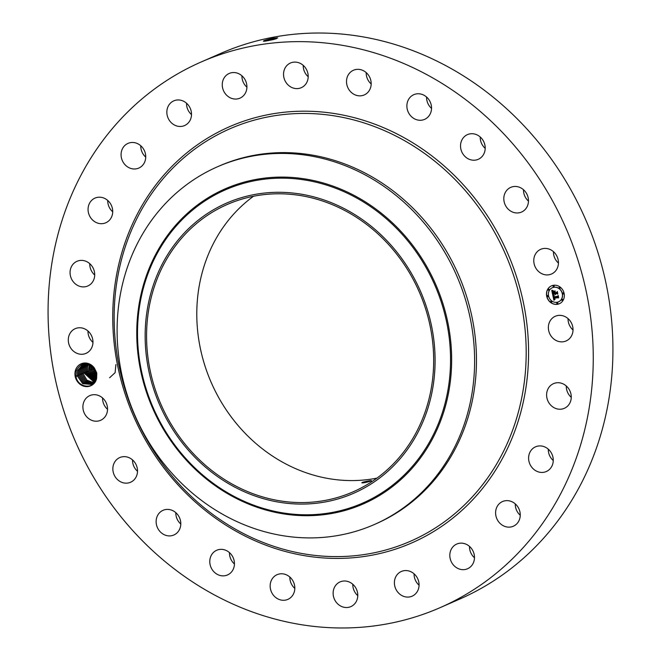 <?xml version="1.0" encoding="UTF-8"?>
<svg xmlns="http://www.w3.org/2000/svg" width="661" height="661" viewBox="0 0 661 661"><rect width="100%" height="100%" fill="white"/><g stroke="black" fill="none" stroke-linecap="round" stroke-linejoin="round"><path stroke-width="0.99" d="M248.957 610.69A297.847 267.474 66.3 0 1 49.269 339.134A297.847 267.474 66.3 0 1 201.175 61.977A297.847 267.474 66.3 0 1 392.37 58.928A297.847 267.474 66.3 0 1 592.058 330.483A297.847 267.474 66.3 0 1 440.143 607.641A297.847 267.474 66.3 0 1 248.957 610.69M201.175 61.977L220.857 53.359A297.847 267.474 66.3 0 1 412.043 50.31A297.847 267.474 66.3 0 1 611.731 321.866A297.847 267.474 66.3 0 1 459.825 599.023L440.143 607.641M267.457 40.775L264.78 41.172C261.888 41.131 264.607 40.156 272.935 38.239L277.686 37.859L274.902 39.189L267.465 40.775M263.359 41.205L264.78 41.172M573.029 329.988A13.476 12.105 66.3 0 1 568.047 318.61M376.952 478.118A156.855 140.859 66.3 0 1 302.573 471.475A156.855 140.859 66.3 0 1 199.415 343.546A156.855 140.859 66.3 0 1 253.51 196.251M571.261 397.352A13.476 12.105 66.3 0 1 566.279 385.974M553.265 460.552A13.476 12.105 66.3 0 1 548.283 449.174M520.248 515.266A13.476 12.105 66.3 0 1 515.266 503.889M474.482 557.785A13.476 12.105 66.3 0 1 469.5 546.407M419.066 585.2A13.476 12.105 66.3 0 1 414.083 573.822M357.783 595.644A13.476 12.105 66.3 0 1 352.8 584.266M294.814 588.406A13.476 12.105 66.3 0 1 289.832 577.028M234.44 563.982A13.476 12.105 66.3 0 1 233.036 562.552A13.476 12.105 66.3 0 1 229.458 552.604M180.792 524.033A13.476 12.105 66.3 0 1 177.429 519.686A13.476 12.105 66.3 0 1 175.809 512.655M137.513 471.285A13.476 12.105 66.3 0 1 132.927 463.642A13.476 12.105 66.3 0 1 132.531 459.907M107.553 409.333A13.476 12.105 66.3 0 1 102.562 398.228A13.476 12.105 66.3 0 1 102.571 397.955M92.953 342.39A13.476 12.105 66.3 0 1 87.971 331.012M94.721 275.026A13.476 12.105 66.3 0 1 89.739 263.648M112.717 211.826A13.476 12.105 66.3 0 1 107.735 200.448M145.734 157.111A13.476 12.105 66.3 0 1 140.752 145.734M191.5 114.593A13.476 12.105 66.3 0 1 186.518 103.215M246.917 87.178A13.476 12.105 66.3 0 1 241.934 75.8M308.2 76.734A13.476 12.105 66.3 0 1 303.217 65.356M371.168 83.972A13.476 12.105 66.3 0 1 366.186 72.594M431.542 108.396A13.476 12.105 66.3 0 1 430.129 106.958A13.476 12.105 66.3 0 1 426.56 97.018M485.191 148.345A13.476 12.105 66.3 0 1 481.828 143.999A13.476 12.105 66.3 0 1 480.208 136.967M528.47 201.093A13.476 12.105 66.3 0 1 523.892 193.45A13.476 12.105 66.3 0 1 523.487 189.715M558.429 263.045A13.476 12.105 66.3 0 1 553.447 251.948A13.476 12.105 66.3 0 1 553.447 251.667M96.101 372.878L96.787 372.969L96.638 378.307A12.005 10.783 66.3 0 1 96.514 378.819A12.005 10.783 66.3 0 1 83.03 385.941A12.005 10.783 66.3 0 1 75.313 370.821A12.005 10.783 66.3 0 1 83.617 363.104A12.005 10.783 66.3 0 1 94.407 368.061L94.027 368.491L96.101 372.878L96.126 378.15L91.061 384.396L82.683 383.686L77.395 376.026L77.56 370.681L82.931 364.302L84.145 363.872M96.787 372.969L94.407 368.061M572.591 333.103A13.476 12.105 66.3 0 1 566.105 340.952A13.476 12.105 66.3 0 1 552.827 338.126A13.476 12.105 66.3 0 1 548.795 324.121A13.476 12.105 66.3 0 1 555.29 316.264A13.476 12.105 66.3 0 1 568.559 319.089A13.476 12.105 66.3 0 1 572.591 333.103M548.283 388.404A13.476 12.105 66.3 0 1 553.53 383.628A13.476 12.105 66.3 0 1 567.973 387.743A13.476 12.105 66.3 0 1 569.584 403.541A13.476 12.105 66.3 0 1 564.337 408.316A13.476 12.105 66.3 0 1 549.894 404.202A13.476 12.105 66.3 0 1 548.283 388.404M532.254 449.042A13.476 12.105 66.3 0 1 535.526 446.828A13.476 12.105 66.3 0 1 550.993 452.364A13.476 12.105 66.3 0 1 549.613 469.293A13.476 12.105 66.3 0 1 546.341 471.516A13.476 12.105 66.3 0 1 530.874 465.972A13.476 12.105 66.3 0 1 532.254 449.042M501.798 501.889A13.476 12.105 66.3 0 1 502.517 501.542A13.476 12.105 66.3 0 1 518.827 508.631A13.476 12.105 66.3 0 1 514.043 525.892A13.476 12.105 66.3 0 1 513.324 526.23A13.476 12.105 66.3 0 1 497.022 519.141A13.476 12.105 66.3 0 1 501.798 501.889M459.007 543.35A13.476 12.105 66.3 0 1 473.714 552.786A13.476 12.105 66.3 0 1 467.558 568.749A13.476 12.105 66.3 0 1 465.286 569.46A13.476 12.105 66.3 0 1 450.587 560.024A13.476 12.105 66.3 0 1 456.743 544.061A13.476 12.105 66.3 0 1 459.007 543.35M406.788 570.6A13.476 12.105 66.3 0 1 418.76 581.895A13.476 12.105 66.3 0 1 412.142 596.164A13.476 12.105 66.3 0 1 406.68 597.04A13.476 12.105 66.3 0 1 394.708 585.745A13.476 12.105 66.3 0 1 401.326 571.476A13.476 12.105 66.3 0 1 406.788 570.6M348.694 581.779A13.476 12.105 66.3 0 1 357.733 594.065A13.476 12.105 66.3 0 1 350.859 606.608A13.476 12.105 66.3 0 1 342.208 606.748A13.476 12.105 66.3 0 1 333.177 594.462A13.476 12.105 66.3 0 1 340.043 581.92A13.476 12.105 66.3 0 1 348.694 581.779M288.7 576.136A13.476 12.105 66.3 0 1 294.806 588.563A13.476 12.105 66.3 0 1 287.89 599.37A13.476 12.105 66.3 0 1 276.273 597.924A13.476 12.105 66.3 0 1 270.159 585.489A13.476 12.105 66.3 0 1 277.075 574.682A13.476 12.105 66.3 0 1 288.7 576.136M230.871 554.042A13.476 12.105 66.3 0 1 227.524 574.946A13.476 12.105 66.3 0 1 213.354 571.17A13.476 12.105 66.3 0 1 216.709 550.258A13.476 12.105 66.3 0 1 230.871 554.042M179.172 517.001A13.476 12.105 66.3 0 1 173.868 534.997A13.476 12.105 66.3 0 1 157.756 528.304A13.476 12.105 66.3 0 1 163.052 510.309A13.476 12.105 66.3 0 1 179.172 517.001M137.108 467.55A13.476 12.105 66.3 0 1 130.589 482.249A13.476 12.105 66.3 0 1 113.254 472.26A13.476 12.105 66.3 0 1 119.773 457.561A13.476 12.105 66.3 0 1 137.108 467.55M107.553 409.052A13.476 12.105 66.3 0 1 100.629 420.297A13.476 12.105 66.3 0 1 82.889 406.846A13.476 12.105 66.3 0 1 89.813 395.6A13.476 12.105 66.3 0 1 107.553 409.052M92.523 345.496A13.476 12.105 66.3 0 1 86.037 353.354A13.476 12.105 66.3 0 1 72.76 350.528A13.476 12.105 66.3 0 1 68.727 336.515A13.476 12.105 66.3 0 1 75.222 328.666A13.476 12.105 66.3 0 1 88.491 331.492A13.476 12.105 66.3 0 1 92.523 345.496M93.044 281.214A13.476 12.105 66.3 0 1 87.797 285.99A13.476 12.105 66.3 0 1 73.354 281.875A13.476 12.105 66.3 0 1 71.735 266.077A13.476 12.105 66.3 0 1 76.982 261.302A13.476 12.105 66.3 0 1 91.425 265.416A13.476 12.105 66.3 0 1 93.044 281.214M109.073 220.576A13.476 12.105 66.3 0 1 105.793 222.79A13.476 12.105 66.3 0 1 90.334 217.246A13.476 12.105 66.3 0 1 91.705 200.324A13.476 12.105 66.3 0 1 94.986 198.102A13.476 12.105 66.3 0 1 110.445 203.646A13.476 12.105 66.3 0 1 109.073 220.576M139.521 167.729A13.476 12.105 66.3 0 1 138.81 168.076A13.476 12.105 66.3 0 1 122.5 160.987A13.476 12.105 66.3 0 1 127.284 143.726A13.476 12.105 66.3 0 1 127.994 143.387A13.476 12.105 66.3 0 1 144.305 150.468A13.476 12.105 66.3 0 1 139.521 167.729M182.312 126.268A13.476 12.105 66.3 0 1 167.613 116.832A13.476 12.105 66.3 0 1 173.769 100.869A13.476 12.105 66.3 0 1 176.033 100.158A13.476 12.105 66.3 0 1 190.74 109.594A13.476 12.105 66.3 0 1 184.584 125.557A13.476 12.105 66.3 0 1 182.312 126.268M234.531 99.018A13.476 12.105 66.3 0 1 222.567 87.723A13.476 12.105 66.3 0 1 229.185 73.454A13.476 12.105 66.3 0 1 234.647 72.578A13.476 12.105 66.3 0 1 246.611 83.873A13.476 12.105 66.3 0 1 239.993 98.142A13.476 12.105 66.3 0 1 234.531 99.018M292.625 87.839A13.476 12.105 66.3 0 1 283.594 75.544A13.476 12.105 66.3 0 1 290.46 63.01A13.476 12.105 66.3 0 1 299.111 62.869A13.476 12.105 66.3 0 1 308.15 75.156A13.476 12.105 66.3 0 1 301.276 87.698A13.476 12.105 66.3 0 1 292.625 87.839M352.627 93.482A13.476 12.105 66.3 0 1 346.513 81.055A13.476 12.105 66.3 0 1 353.437 70.248A13.476 12.105 66.3 0 1 365.054 71.694A13.476 12.105 66.3 0 1 371.168 84.129A13.476 12.105 66.3 0 1 364.244 94.936A13.476 12.105 66.3 0 1 352.627 93.482M410.448 115.576A13.476 12.105 66.3 0 1 413.803 94.672A13.476 12.105 66.3 0 1 427.964 98.448A13.476 12.105 66.3 0 1 424.618 119.36A13.476 12.105 66.3 0 1 410.448 115.576M462.155 152.617A13.476 12.105 66.3 0 1 467.451 134.621A13.476 12.105 66.3 0 1 483.571 141.314A13.476 12.105 66.3 0 1 478.267 159.309A13.476 12.105 66.3 0 1 462.155 152.617M504.211 202.068A13.476 12.105 66.3 0 1 510.738 187.369A13.476 12.105 66.3 0 1 528.073 197.358A13.476 12.105 66.3 0 1 521.546 212.057A13.476 12.105 66.3 0 1 504.211 202.068M533.766 260.566A13.476 12.105 66.3 0 1 540.698 249.321A13.476 12.105 66.3 0 1 558.438 262.772A13.476 12.105 66.3 0 1 551.505 274.009A13.476 12.105 66.3 0 1 533.766 260.566M557.479 304.291A9.766 8.767 66.3 0 1 546.994 297.31A9.766 8.767 66.3 0 1 551.489 285.849A9.766 8.767 66.3 0 1 553.34 285.296A9.766 8.767 66.3 0 1 563.825 292.286A9.766 8.767 66.3 0 1 559.322 303.746A9.766 8.767 66.3 0 1 557.479 304.291M272.935 38.239L277.785 37.917M276.372 38.743L273.175 38.982C265.243 40.428 262.475 41.164 264.871 41.205M327.881 202.902A156.855 140.859 66.3 0 1 433.046 345.91A156.855 140.859 66.3 0 1 353.048 491.858A156.855 140.859 66.3 0 1 252.362 493.47A156.855 140.859 66.3 0 1 147.196 350.462A156.855 140.859 66.3 0 1 227.202 204.505A156.855 140.859 66.3 0 1 327.881 202.902M371.416 480.646C371.284 480.217 361.129 482.266 361.906 482.778C362.104 483.505 372.16 481.043 371.416 480.646L371.432 480.671M94.027 368.491A10.832 9.725 66.3 0 0 93.424 367.723C86.145 361.716 80.419 362.79 76.222 370.928L75.99 376.415C77.494 387.743 94.036 389.973 96.514 378.811L96.638 378.307M551.547 285.825A9.766 8.767 -113.7 0 0 547.118 297.293A9.766 8.767 -113.7 0 0 557.595 304.242A9.766 8.767 -113.7 0 0 559.38 303.713M276.29 38.776L273.183 39.016C265.251 40.453 262.483 41.197 264.879 41.238M266.292 40.965L273.381 39.577M193.045 224.525A158.392 142.239 -113.7 0 0 182.469 443.126A158.392 142.239 -113.7 0 0 387.206 471.847A158.392 142.239 -113.7 0 0 397.773 253.237A158.392 142.239 -113.7 0 0 193.045 224.525M217.51 166.762L219.369 165.952A195.309 175.396 66.3 0 1 344.736 163.953A195.309 175.396 66.3 0 1 475.68 342.018A195.309 175.396 66.3 0 1 376.068 523.76L374.209 524.578A195.309 175.396 66.3 0 1 248.842 526.569A195.309 175.396 -113.7 0 1 121.971 375.308A195.309 175.396 -113.7 0 1 176.148 193.186A195.309 175.396 66.3 0 1 217.51 166.762A195.309 175.396 66.3 0 1 342.877 164.771A195.309 175.396 -113.7 0 1 469.748 316.032A195.309 175.396 -113.7 0 1 415.571 498.154A195.309 175.396 66.3 0 1 374.209 524.578M558.553 301.821A7.692 6.907 -113.7 0 0 558.611 301.796A7.692 6.907 -113.7 0 0 562.156 292.765A7.692 6.907 -113.7 0 0 553.893 287.262A7.692 6.907 -113.7 0 0 552.439 287.7A7.692 6.907 -113.7 0 0 552.381 287.725M547.928 296.632A0.595 0.529 -113.7 0 0 547.63 295.492A0.595 0.529 -113.7 0 0 547.457 295.558M553.852 286.816A0.595 0.529 -113.7 0 0 553.546 285.676A0.595 0.529 -113.7 0 0 553.381 285.742M548.894 290.245A0.595 0.529 -113.7 0 0 548.597 289.105A0.595 0.529 -113.7 0 0 548.423 289.163M563.469 293.988A0.595 0.529 -113.7 0 0 563.172 292.848A0.595 0.529 -113.7 0 0 562.998 292.906M559.892 288.37A0.595 0.529 -113.7 0 0 559.586 287.229A0.595 0.529 -113.7 0 0 559.413 287.295M557.553 303.796A0.595 0.529 -113.7 0 0 557.248 302.664A0.595 0.529 -113.7 0 0 557.083 302.721M551.514 302.251A0.595 0.529 -113.7 0 0 551.216 301.11A0.595 0.529 -113.7 0 0 551.043 301.176M562.503 300.375A0.595 0.529 -113.7 0 0 562.205 299.235A0.595 0.529 -113.7 0 0 562.032 299.301M82.947 364.294L77.577 370.681L77.395 375.919L82.741 383.702L91.078 384.388M553.778 287.312A7.692 6.907 66.3 0 1 562.04 292.815A7.692 6.907 66.3 0 1 558.495 301.846A7.692 6.907 66.3 0 1 557.041 302.284A7.692 6.907 66.3 0 1 548.779 296.781A7.692 6.907 66.3 0 1 552.323 287.75A7.692 6.907 66.3 0 1 553.778 287.312M547.506 295.55A0.595 0.529 66.3 0 1 547.762 296.698A0.595 0.529 66.3 0 1 547.506 295.55M553.431 285.734A0.595 0.529 66.3 0 1 553.678 286.882A0.595 0.529 66.3 0 1 553.431 285.734L553.315 285.767M548.473 289.154A0.595 0.529 66.3 0 1 548.729 290.303A0.595 0.529 66.3 0 1 548.473 289.154L548.366 289.188M563.056 292.897A0.595 0.529 66.3 0 1 563.304 294.046A0.595 0.529 66.3 0 1 563.056 292.897M559.47 287.279A0.595 0.529 66.3 0 1 559.718 288.436A0.595 0.529 66.3 0 1 559.47 287.279M557.38 303.862A0.595 0.529 66.3 0 1 557.132 302.713A0.595 0.529 66.3 0 1 557.38 303.862M551.348 302.317A0.595 0.529 66.3 0 1 551.092 301.16A0.595 0.529 66.3 0 1 551.348 302.317M562.337 300.441A0.595 0.529 66.3 0 1 562.09 299.284A0.595 0.529 66.3 0 1 562.337 300.441M94.316 368.888L96.142 373.06M94.341 368.929L96.134 373.019M552.803 295.236L554.083 295.641L553.596 297.235L557.727 296.582L558.033 296.029L558.446 297.921L557.876 297.417L554.092 298.061L555.05 299.169L553.811 298.111L554.191 299.21L554.976 299.4L553.926 300.201L552.803 295.236M552.984 294.938L554.215 295.459L552.984 294.938M553.819 295.946L553.844 296.896L557.661 296.252L558.231 295.467L558.611 297.706L558.181 295.715L557.719 296.368L553.761 297.045L553.794 295.971M552.72 294.856L551.778 290.551L553.067 291.03L552.489 291.823L552.736 293.41L554.513 293.112L552.885 293.12L552.902 291.327L552.968 293.005L554.43 292.749L553.513 291.567L555.1 291.303L554.827 293.054L556.744 292.724L557.124 292.112L557.57 294.153L556.926 293.558L555.29 293.839L555.571 294.451L555.009 293.881L555.414 294.666L554.695 293.938L553.092 294.211L552.72 294.856M551.943 290.196L553.24 290.84L551.943 290.196M553.579 291.245L555.215 290.964L553.579 291.245M554.885 291.79L555.075 292.641L556.702 292.369L557.363 291.493L557.81 294.021L557.314 291.741L556.769 292.459L554.992 292.765L554.885 291.79M78.527 375.539L78.684 370.193L78.519 375.423L83.501 382.975L91.623 384.124L83.526 383.016L78.527 375.539L76.734 375.935M552.943 295.293L554.034 300.111M553.811 298.111L558.405 297.731M554.521 298.987L555.042 299.119M558.058 296.145L557.727 296.582M553.075 294.988L554.224 295.384M553.86 296.896L557.744 296.335M558.256 295.558L557.661 296.252M551.927 290.625L552.819 294.69M553.092 294.211L554.81 293.889L555.306 294.641M555.29 293.839L557.041 293.509L557.52 293.947M557.149 292.22L556.744 292.724M553.662 291.542L554.43 292.749M552.984 292.997L554.513 293.112M552.034 290.377L553.257 290.774M553.687 291.228L555.199 291.047M555.091 292.641L556.793 292.426M557.388 291.575L556.702 292.369M96.423 375.225L93.143 369.135L92.904 367.144L93.135 369.02L96.423 375.2M83.501 364.071L78.684 370.193L83.509 364.071M92.143 383.818L84.377 382.339L79.651 375.043L79.807 369.697L79.642 374.927L84.344 382.298L92.152 383.818M92.011 369.516L96.382 376.638L92.019 369.623L91.829 366.153L92.011 369.516M84.087 363.889L79.807 369.697L84.096 363.88M80.774 374.547L80.931 369.21L80.766 374.44L85.195 381.604L92.672 383.463L85.228 381.645L80.774 374.547L78.981 374.952M91.069 364.765L90.888 370.003L96.209 377.778M96.209 377.795L90.888 370.119L91.053 364.773M84.567 363.823L80.931 369.21L84.575 363.823M90.028 364.971L89.764 370.499L95.961 378.745L89.764 370.614L90.012 364.963M93.16 383.074L86.079 380.943L81.898 374.06L82.055 368.714L85.112 363.798L82.071 368.706L81.89 373.944L86.046 380.901L93.168 383.066M95.655 379.596L88.64 371.102L89.202 364.583L88.64 370.995L95.663 379.579M83.022 373.564L83.179 368.218L85.707 363.798L83.195 368.218L83.013 373.457L86.897 380.182L93.647 382.628L86.93 380.224L83.022 373.564L81.237 373.961M88.442 364.302L87.69 366.244L87.516 371.482L95.316 380.331L87.516 371.598L87.673 366.252L88.434 364.294M84.145 373.077L84.302 367.731L84.137 372.961L94.102 382.141L84.145 373.077L82.361 373.473M86.343 363.847L84.319 367.723L86.335 363.847M87.706 364.087L86.566 366.739L87.698 364.087M85.269 372.581L85.426 367.235L85.261 372.465L94.531 381.595L85.269 372.581L83.484 372.978M94.936 381.009L86.393 372.085L86.55 366.748L86.393 371.978L94.936 380.992M87.012 363.938L85.443 367.227L87.004 363.938M115.898 364.599L115.113 372.68L109.602 377.753M375.357 124.384A227.186 204.018 66.3 0 1 521.256 410.481A227.186 204.018 66.3 0 1 265.97 545.234A227.186 204.018 66.3 0 1 120.062 259.137A227.186 204.018 66.3 0 1 375.357 124.384M273.175 38.982L273.472 38.148M275.794 38.743L276.381 37.793M374.357 126.515A225.12 202.159 66.3 0 1 518.935 410.01A225.12 202.159 66.3 0 1 265.97 543.54A225.12 202.159 66.3 0 1 121.393 260.046A225.12 202.159 66.3 0 1 374.357 126.515M273.761 39.528L273.183 39.016M189.211 212.958A171.017 153.575 -113.7 0 0 177.792 448.984A171.017 153.575 -113.7 0 0 398.847 479.993A171.017 153.575 -113.7 0 0 410.258 243.959A171.017 153.575 -113.7 0 0 189.211 212.958M188.773 212.098A172.017 154.476 -113.7 0 0 177.288 449.513A172.017 154.476 -113.7 0 0 399.641 480.696A172.017 154.476 -113.7 0 0 411.117 243.281A172.017 154.476 -113.7 0 0 188.773 212.098M94.267 368.64L92.474 369.036M93.143 369.135L91.35 369.532M92.019 369.623L90.227 370.028M88.64 371.102L86.855 371.499M87.516 371.598L85.732 371.994M86.393 372.085L84.608 372.49M81.898 374.06L80.105 374.457M79.651 375.043L77.858 375.44M77.395 376.026L75.61 376.423"/></g></svg>
